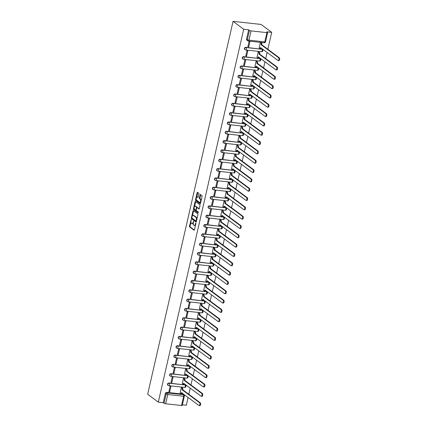 <?xml version="1.0" encoding="UTF-8"?>
<svg xmlns="http://www.w3.org/2000/svg" width="427" height="427" viewBox="0 0 427 427"><rect width="100%" height="100%" fill="white"/><g stroke="black" fill="none" stroke-linecap="round" stroke-linejoin="round"><path stroke-width="0.64" d="M191.189 219.601L189.497 226.113A0.619 0.272 -83.7 0 0 189.609 226.886L194.061 230.196A0.619 0.272 -83.7 0 0 194.125 230.222A0.619 0.272 -83.7 0 0 194.44 229.795L195.87 223.561L195.742 223.001L195.336 224.111A1.975 0.881 -83.7 0 1 194.328 225.488A1.975 0.881 -83.7 0 1 194.114 225.397L193.746 225.12A1.975 0.881 -83.7 0 1 193.383 222.654L193.49 221.309L193.036 222.398A1.975 0.881 -83.7 0 1 192.033 223.775A1.975 0.881 -83.7 0 1 191.819 223.689L191.445 223.412A1.975 0.881 -83.7 0 1 191.082 220.946L191.189 219.601M198.881 194.055A0.619 0.272 -83.7 0 0 198.763 193.287L197.52 192.358A0.619 0.272 -83.7 0 0 197.45 192.326A0.619 0.272 -83.7 0 0 197.135 192.758L195.55 199.681A0.619 0.272 -83.7 0 0 195.662 200.455L200.114 203.764A0.619 0.272 -83.7 0 0 200.178 203.791A0.619 0.272 -83.7 0 0 200.493 203.364L202.078 196.436A0.619 0.272 -83.7 0 0 201.966 195.667L200.46 194.547A0.619 0.272 -83.7 0 0 200.391 194.52A0.619 0.272 -83.7 0 0 200.076 194.947L199.398 197.909A0.619 0.272 -83.7 0 0 199.51 198.683L200.258 199.238A1.655 0.737 -83.7 0 1 200.599 201.096A1.655 0.737 -83.7 0 1 199.719 202.451A1.655 0.737 -83.7 0 1 199.542 202.377L196.612 200.199A1.655 0.737 -83.7 0 1 196.271 198.341A1.655 0.737 -83.7 0 1 197.151 196.986A1.655 0.737 -83.7 0 1 197.327 197.06L197.818 197.423A0.619 0.272 -83.7 0 0 197.882 197.45A0.619 0.272 -83.7 0 0 198.197 197.018L198.881 194.055M233.067 21.35L243.694 29.26L158.294 402.143L147.667 394.233L233.067 21.35L261.089 24.44L271.716 32.351L267.846 49.26M193.34 210.602A0.619 0.272 -83.7 0 0 193.271 210.575A0.619 0.272 -83.7 0 0 192.956 211.007L191.371 217.93A0.619 0.272 -83.7 0 0 191.483 218.699L195.934 222.013A0.619 0.272 -83.7 0 0 195.998 222.04A0.619 0.272 -83.7 0 0 196.313 221.608L197.898 214.685A0.619 0.272 -83.7 0 0 197.786 213.916L193.34 210.602M193.458 208.808L195.048 201.88A0.619 0.272 -83.7 0 1 195.363 201.453A0.619 0.272 -83.7 0 1 195.427 201.48L199.879 204.789A0.619 0.272 -83.7 0 1 199.991 205.563L199.313 208.525A0.619 0.272 -83.7 0 1 198.998 208.952A0.619 0.272 -83.7 0 1 198.929 208.926L197.125 207.586A0.619 0.272 -83.7 0 0 197.06 207.559A0.619 0.272 -83.7 0 0 196.746 207.986L196.292 209.951A0.619 0.272 -83.7 0 0 196.404 210.724L198.283 212.123L198.096 212.945L193.575 209.577A0.619 0.272 -83.7 0 1 193.458 208.808L194.018 208.867L194.146 208.312M182.388 404.801L186.316 405.234L188.104 397.43M188.825 394.286L190.239 388.106M190.96 384.962L192.374 378.781M193.095 375.637L194.509 369.456M195.23 366.313L196.644 360.132M197.365 356.983L198.779 350.802M199.5 347.658L200.914 341.477M201.635 338.333L203.055 332.153M203.775 329.009L205.19 322.828M205.91 319.684L207.325 313.503M208.045 310.36L209.46 304.179M210.18 301.035L211.595 294.854M212.315 291.71L213.73 285.53M214.45 282.386L215.865 276.205M216.585 273.061L218.005 266.88M218.72 263.737L220.14 257.556M220.86 254.412L222.275 248.231M222.995 245.082L224.41 238.901M225.13 235.757L226.545 229.577M227.265 226.433L228.68 220.252M229.4 217.108L230.815 210.927M231.535 207.784L232.955 201.603M233.67 198.459L235.09 192.278M235.811 189.134L237.225 182.953M237.946 179.81L239.36 173.629M240.081 170.485L241.495 164.304M242.216 161.16L243.63 154.98M244.351 151.836L245.765 145.655M246.486 142.511L247.9 136.33M248.621 133.181L250.041 127M250.761 123.857L252.176 117.676M252.896 114.532L254.311 108.351M255.031 105.207L256.446 99.027M257.166 95.883L258.581 89.702M259.301 86.558L260.716 80.377M261.436 77.234L262.851 71.053M263.571 67.909L264.991 61.728M265.706 58.584L267.126 52.404M243.694 29.26L248.653 29.805L249.437 30.386A1.26 0.283 12.9 0 0 251.06 30.883L266.923 32.633A1.26 0.283 12.9 0 0 267.644 32.543A1.26 0.283 12.9 0 0 267.537 32.383L266.758 31.801L271.716 32.351M158.294 402.143L163.253 402.688L165.377 393.422A1.26 1.089 -53.3 0 1 166.77 392.349L182.628 394.1L183.413 394.681A1.26 1.089 -53.3 0 1 183.888 394.868L183.108 394.286A1.26 1.089 126.7 0 0 182.628 394.1M165.66 403.766L181.518 405.517L183.642 396.251L167.779 394.505L165.66 403.766A1.26 0.283 -167.1 0 1 164.032 403.269L166.156 394.004A1.26 1.089 -53.3 0 1 167.549 392.931L183.413 394.681A1.26 0.56 -83.7 0 1 183.642 396.251A1.26 0.283 12.9 0 0 184.363 396.16A1.26 1.26 0 0 0 183.888 394.868M163.253 402.688L164.032 403.269M184.363 396.16L182.244 405.426A1.26 0.283 -167.1 0 1 181.518 405.517M182.121 387.796L181.294 387.641L180.173 393.032M169.695 391.879L170.928 386.499L170.085 386.403L168.852 391.783L169.695 391.879L168.959 391.329M171.83 382.555L173.063 377.174L172.22 377.078L170.987 382.459L171.83 382.555L171.094 382.005M184.256 378.471L183.429 378.317L182.308 383.708M173.965 373.225L175.198 367.85L174.355 367.754L173.127 373.134L173.965 373.225L173.229 372.68M186.391 369.141L185.564 368.992L184.443 374.383M176.1 363.9L177.333 358.52L176.495 358.429L175.262 363.809L176.1 363.9L175.364 363.356M188.526 359.817L187.704 359.667L186.583 365.058M178.235 354.575L179.468 349.195L178.63 349.105L177.397 354.485L178.235 354.575L177.499 354.031M190.666 350.492L189.839 350.343L188.718 355.734M180.37 345.251L181.603 339.871L180.765 339.78L179.532 345.16L180.37 345.251L179.634 344.706M192.801 341.168L191.974 341.018L190.853 346.409M182.51 335.926L183.738 330.546L182.9 330.455L181.667 335.835L182.51 335.926L181.774 335.376M194.936 331.843L194.109 331.688L192.988 337.084M184.645 326.602L185.878 321.221L185.035 321.131L183.802 326.511L184.645 326.602L183.909 326.052M197.071 322.518L196.244 322.364L195.123 327.76M186.78 317.277L188.013 311.897L187.17 311.806L185.937 317.186L186.78 317.277L186.044 316.727M199.206 313.194L198.379 313.039L197.258 318.43M188.915 307.952L190.148 302.572L189.305 302.481L188.072 307.862L188.915 307.952L188.179 307.403M201.341 303.869L200.514 303.714L199.393 309.105M191.05 298.628L192.283 293.248L191.44 293.152L190.212 298.532L191.05 298.628L190.314 298.078M203.476 294.545L202.649 294.39L201.528 299.781M193.185 289.303L194.418 283.923L193.58 283.827L192.347 289.207L193.185 289.303L192.449 288.753M205.617 285.22L204.789 285.065L203.668 290.456M195.32 279.979L196.553 274.598L195.715 274.502L194.482 279.882L195.32 279.979L194.584 279.429M207.752 275.895L206.924 275.741L205.803 281.131M197.461 270.654L198.688 265.274L197.85 265.178L196.617 270.558L197.461 270.654L196.724 270.104M209.887 266.571L209.059 266.416L207.938 271.807M199.596 261.324L200.829 255.949L199.985 255.853L198.752 261.233L199.596 261.324L198.859 260.78M212.022 257.241L211.194 257.091L210.073 262.482M201.731 251.999L202.964 246.619L202.12 246.528L200.887 251.909L201.731 251.999L200.994 251.455M214.157 247.916L213.329 247.767L212.208 253.158M203.866 242.675L205.099 237.295L204.255 237.204L203.022 242.584L203.866 242.675L203.129 242.13M216.292 238.592L215.464 238.442L214.343 243.833M206.001 233.35L207.234 227.97L206.39 227.879L205.163 233.259L206.001 233.35L205.264 232.806M218.427 229.267L217.599 229.118L216.478 234.508M208.136 224.026L209.369 218.645L208.531 218.555L207.298 223.935L208.136 224.026L207.399 223.476M220.567 219.942L219.74 219.788L218.619 225.184M210.271 214.701L211.504 209.321L210.666 209.23L209.433 214.61L210.271 214.701L209.534 214.151M222.702 210.618L221.875 210.463L220.754 215.859M212.406 205.376L213.639 199.996L212.801 199.905L211.568 205.286L212.406 205.376L211.675 204.827M224.837 201.293L224.01 201.138L222.889 206.529M214.546 196.052L215.774 190.672L214.936 190.581L213.703 195.956L214.546 196.052L213.81 195.502M226.972 191.969L226.145 191.814L225.024 197.205M216.681 186.727L217.914 181.347L217.071 181.251L215.838 186.631L216.681 186.727L215.945 186.177M229.107 182.644L228.28 182.489L227.159 187.88M218.816 177.402L220.049 172.022L219.206 171.926L217.973 177.306L218.816 177.402L218.08 176.853M231.242 173.319L230.415 173.165L229.294 178.555M220.951 168.078L222.184 162.698L221.341 162.602L220.113 167.982L220.951 168.078L220.215 167.528M233.377 163.995L232.55 163.84L231.429 169.231M223.086 158.753L224.319 153.373L223.481 153.277L222.248 158.657L223.086 158.753L222.35 158.203M235.512 154.665L234.69 154.515L233.569 159.906M225.221 149.423L226.454 144.048L225.616 143.952L224.383 149.333L225.221 149.423L224.485 148.879M237.652 145.34L236.825 145.191L235.704 150.582M227.356 140.099L228.589 134.718L227.751 134.628L226.518 140.008L227.356 140.099L226.62 139.554M239.787 136.016L238.96 135.866L237.839 141.257M229.496 130.774L230.724 125.394L229.886 125.303L228.653 130.683L229.496 130.774L228.76 130.23M241.922 126.691L241.095 126.541L239.974 131.932M231.631 121.449L232.864 116.069L232.021 115.979L230.788 121.359L231.631 121.449L230.895 120.905M244.057 117.366L243.23 117.211L242.109 122.608M233.766 112.125L234.999 106.745L234.156 106.654L232.923 112.034L233.766 112.125L233.03 111.575M246.192 108.042L245.365 107.887L244.244 113.283M235.901 102.8L237.134 97.42L236.291 97.329L235.058 102.71L235.901 102.8L235.165 102.25M248.327 98.717L247.5 98.562L246.379 103.958M238.036 93.476L239.269 88.095L238.426 88.005L237.198 93.385L238.036 93.476L237.3 92.926M250.462 89.392L249.635 89.238L248.514 94.629M240.171 84.151L241.404 78.771L240.566 78.68L239.333 84.055L240.171 84.151L239.435 83.601M252.603 80.068L251.775 79.913L250.654 85.304M242.306 74.826L243.539 69.446L242.701 69.35L241.468 74.73L242.306 74.826L241.57 74.277M254.738 70.743L253.91 70.588L252.789 75.979M244.447 65.502L245.674 60.122L244.836 60.026L243.603 65.406L244.447 65.502L243.71 64.952M256.873 61.419L256.045 61.264L254.924 66.655M246.582 56.177L247.809 50.797L246.971 50.701L245.738 56.081L246.582 56.177L245.845 55.627M259.008 52.094L258.18 51.939L257.059 57.33M248.717 46.853L249.95 41.472L249.106 41.376L247.873 46.756L248.717 46.853L247.98 46.303M261.143 42.764L260.315 42.615L259.194 48.005M245.792 47.322L246.069 47.53A1.26 0.56 96.3 0 1 246.299 49.1A1.26 0.56 96.3 0 1 245.658 49.975A1.26 0.56 96.3 0 1 245.52 49.922A1.26 1.089 -53.3 0 1 245.045 49.735L244.767 49.532A1.26 1.089 126.7 0 1 245.792 47.322L261.927 49.281A1.26 1.089 -53.3 0 1 262.408 49.463L262.13 49.26A1.26 1.089 126.7 0 0 261.65 49.073M243.657 56.647L243.934 56.855A1.26 0.56 96.3 0 1 244.164 58.424A1.26 0.56 96.3 0 1 243.523 59.305A1.26 0.56 96.3 0 1 243.385 59.246A1.26 1.089 -53.3 0 1 242.91 59.059L242.632 58.857A1.26 1.089 126.7 0 1 243.657 56.647L259.792 58.606A1.26 1.089 -53.3 0 1 260.273 58.793L259.995 58.584A1.26 1.089 126.7 0 0 259.515 58.398M241.522 65.977L241.799 66.18A1.26 0.56 96.3 0 1 242.029 67.749A1.26 0.56 96.3 0 1 241.383 68.63A1.26 0.56 96.3 0 1 241.25 68.571A1.26 1.089 -53.3 0 1 240.769 68.384L240.497 68.181A1.26 1.089 126.7 0 1 241.522 65.977L257.657 67.93A1.26 1.089 -53.3 0 1 258.138 68.117L257.86 67.909A1.26 1.089 126.7 0 0 257.38 67.722M239.387 75.301L239.659 75.504A1.26 0.56 96.3 0 1 239.889 77.073A1.26 0.56 96.3 0 1 239.248 77.954A1.26 0.56 96.3 0 1 239.115 77.895A1.26 1.089 -53.3 0 1 238.634 77.709L238.357 77.506A1.26 1.089 126.7 0 1 239.387 75.301L255.522 77.255A1.26 1.089 -53.3 0 1 255.997 77.442L255.725 77.234A1.26 1.089 126.7 0 0 255.245 77.047M237.247 84.626L237.524 84.829A1.26 0.56 96.3 0 1 237.754 86.403A1.26 0.56 96.3 0 1 237.113 87.279A1.26 0.56 96.3 0 1 236.98 87.22A1.26 1.089 -53.3 0 1 236.499 87.039L236.222 86.83A1.26 1.089 126.7 0 1 237.247 84.626L253.387 86.58A1.26 1.089 -53.3 0 1 253.862 86.766L253.585 86.558A1.26 1.089 126.7 0 0 253.11 86.371M235.112 93.951L235.389 94.153A1.26 0.56 96.3 0 1 235.619 95.728A1.26 0.56 96.3 0 1 234.978 96.603A1.26 0.56 96.3 0 1 234.845 96.545A1.26 1.089 -53.3 0 1 234.364 96.363L234.087 96.155A1.26 1.089 126.7 0 1 235.112 93.951L251.252 95.904A1.26 1.089 -53.3 0 1 251.727 96.091L251.45 95.883A1.26 1.089 126.7 0 0 250.975 95.701M232.977 103.275L233.254 103.478A1.26 0.56 96.3 0 1 233.484 105.053A1.26 0.56 96.3 0 1 232.843 105.928A1.26 0.56 96.3 0 1 232.704 105.869A1.26 1.089 -53.3 0 1 232.229 105.688L231.952 105.48A1.26 1.089 126.7 0 1 232.977 103.275L249.117 105.229A1.26 1.089 -53.3 0 1 249.592 105.416L249.315 105.207A1.26 1.089 126.7 0 0 248.84 105.026M230.842 112.6L231.119 112.808A1.26 0.56 96.3 0 1 231.349 114.377A1.26 0.56 96.3 0 1 230.708 115.253A1.26 0.56 96.3 0 1 230.569 115.199A1.26 1.089 -53.3 0 1 230.094 115.012L229.817 114.804A1.26 1.089 126.7 0 1 230.842 112.6L246.977 114.553A1.26 1.089 -53.3 0 1 247.457 114.74L247.18 114.532A1.26 1.089 126.7 0 0 246.705 114.351M228.707 121.925L228.984 122.133A1.26 0.56 96.3 0 1 229.214 123.702A1.26 0.56 96.3 0 1 228.573 124.577A1.26 0.56 96.3 0 1 228.434 124.524A1.26 1.089 -53.3 0 1 227.959 124.337L227.682 124.129A1.26 1.089 126.7 0 1 228.707 121.925L244.842 123.878A1.26 1.089 -53.3 0 1 245.322 124.065L245.045 123.862A1.26 1.089 126.7 0 0 244.564 123.675M226.572 131.249L226.849 131.457A1.26 0.56 96.3 0 1 227.079 133.027A1.26 0.56 96.3 0 1 226.433 133.902A1.26 0.56 96.3 0 1 226.299 133.848A1.26 1.089 -53.3 0 1 225.819 133.662L225.547 133.454A1.26 1.089 126.7 0 1 226.572 131.249L242.707 133.203A1.26 1.089 -53.3 0 1 243.187 133.389L242.91 133.187A1.26 1.089 126.7 0 0 242.429 133M224.437 140.574L224.709 140.782A1.26 0.56 96.3 0 1 224.944 142.351A1.26 0.56 96.3 0 1 224.298 143.226A1.26 0.56 96.3 0 1 224.164 143.173A1.26 1.089 -53.3 0 1 223.684 142.986L223.406 142.778A1.26 1.089 126.7 0 1 224.437 140.574L240.572 142.533A1.26 1.089 -53.3 0 1 241.052 142.714L240.775 142.511A1.26 1.089 126.7 0 0 240.294 142.324M222.296 149.898L222.574 150.107A1.26 0.56 96.3 0 1 222.803 151.676A1.26 0.56 96.3 0 1 222.163 152.551A1.26 0.56 96.3 0 1 222.029 152.498A1.26 1.089 -53.3 0 1 221.549 152.311L221.271 152.108A1.26 1.089 126.7 0 1 222.296 149.898L238.437 151.857A1.26 1.089 -53.3 0 1 238.912 152.039L238.64 151.836A1.26 1.089 126.7 0 0 238.159 151.649M220.161 159.223L220.439 159.431A1.26 0.56 96.3 0 1 220.668 161A1.26 0.56 96.3 0 1 220.028 161.876A1.26 0.56 96.3 0 1 219.894 161.822A1.26 1.089 -53.3 0 1 219.414 161.636L219.136 161.433A1.26 1.089 126.7 0 1 220.161 159.223L236.302 161.182A1.26 1.089 -53.3 0 1 236.777 161.363L236.499 161.16A1.26 1.089 126.7 0 0 236.024 160.974M218.026 168.548L218.304 168.756A1.26 0.56 96.3 0 1 218.533 170.325A1.26 0.56 96.3 0 1 217.893 171.206A1.26 0.56 96.3 0 1 217.754 171.147A1.26 1.089 -53.3 0 1 217.279 170.96L217.001 170.757A1.26 1.089 126.7 0 1 218.026 168.548L234.167 170.506A1.26 1.089 -53.3 0 1 234.642 170.693L234.364 170.485A1.26 1.089 126.7 0 0 233.889 170.298M215.891 177.878L216.169 178.08A1.26 0.56 96.3 0 1 216.398 179.65A1.26 0.56 96.3 0 1 215.758 180.53A1.26 0.56 96.3 0 1 215.619 180.472A1.26 1.089 -53.3 0 1 215.144 180.285L214.866 180.082A1.26 1.089 126.7 0 1 215.891 177.878L232.026 179.831A1.26 1.089 -53.3 0 1 232.507 180.018L232.229 179.81A1.26 1.089 126.7 0 0 231.754 179.623M213.756 187.202L214.034 187.405A1.26 0.56 96.3 0 1 214.263 188.974A1.26 0.56 96.3 0 1 213.623 189.855A1.26 0.56 96.3 0 1 213.484 189.796A1.26 1.089 -53.3 0 1 213.009 189.609L212.731 189.407A1.26 1.089 126.7 0 1 213.756 187.202L229.891 189.156A1.26 1.089 -53.3 0 1 230.372 189.342L230.094 189.134A1.26 1.089 126.7 0 0 229.614 188.947M211.621 196.527L211.899 196.73A1.26 0.56 96.3 0 1 212.128 198.304A1.26 0.56 96.3 0 1 211.488 199.179A1.26 0.56 96.3 0 1 211.349 199.121A1.26 1.089 -53.3 0 1 210.874 198.939L210.596 198.731A1.26 1.089 126.7 0 1 211.621 196.527L227.756 198.48A1.26 1.089 -53.3 0 1 228.237 198.667L227.959 198.459A1.26 1.089 126.7 0 0 227.479 198.272M209.486 205.851L209.764 206.054A1.26 0.56 96.3 0 1 209.993 207.629A1.26 0.56 96.3 0 1 209.347 208.504A1.26 0.56 96.3 0 1 209.214 208.445A1.26 1.089 -53.3 0 1 208.734 208.264L208.461 208.056A1.26 1.089 126.7 0 1 209.486 205.851L225.621 207.805A1.26 1.089 -53.3 0 1 226.102 207.992L225.824 207.784A1.26 1.089 126.7 0 0 225.344 207.602M207.346 215.176L207.623 215.384A1.26 0.56 96.3 0 1 207.853 216.953A1.26 0.56 96.3 0 1 207.212 217.829A1.26 0.56 96.3 0 1 207.079 217.77A1.26 1.089 -53.3 0 1 206.599 217.589L206.321 217.38A1.26 1.089 126.7 0 1 207.346 215.176L223.486 217.129A1.26 1.089 -53.3 0 1 223.962 217.316L223.689 217.108A1.26 1.089 126.7 0 0 223.209 216.927M205.211 224.501L205.488 224.709A1.26 0.56 96.3 0 1 205.718 226.278A1.26 0.56 96.3 0 1 205.077 227.153A1.26 0.56 96.3 0 1 204.944 227.1A1.26 1.089 -53.3 0 1 204.464 226.913L204.186 226.705A1.26 1.089 126.7 0 1 205.211 224.501L221.351 226.454A1.26 1.089 -53.3 0 1 221.826 226.641L221.549 226.433A1.26 1.089 126.7 0 0 221.074 226.251M203.076 233.825L203.353 234.033A1.26 0.56 96.3 0 1 203.583 235.603A1.26 0.56 96.3 0 1 202.942 236.478A1.26 0.56 96.3 0 1 202.809 236.425A1.26 1.089 -53.3 0 1 202.329 236.238L202.051 236.03A1.26 1.089 126.7 0 1 203.076 233.825L219.216 235.779A1.26 1.089 -53.3 0 1 219.691 235.966L219.414 235.763A1.26 1.089 126.7 0 0 218.939 235.576M200.941 243.15L201.218 243.358A1.26 0.56 96.3 0 1 201.448 244.927A1.26 0.56 96.3 0 1 200.807 245.803A1.26 0.56 96.3 0 1 200.669 245.749A1.26 1.089 -53.3 0 1 200.194 245.562L199.916 245.354A1.26 1.089 126.7 0 1 200.941 243.15L217.081 245.103A1.26 1.089 -53.3 0 1 217.556 245.29L217.279 245.087A1.26 1.089 126.7 0 0 216.804 244.901M198.806 252.474L199.083 252.683A1.26 0.56 96.3 0 1 199.313 254.252A1.26 0.56 96.3 0 1 198.672 255.127A1.26 0.56 96.3 0 1 198.534 255.074A1.26 1.089 -53.3 0 1 198.059 254.887L197.781 254.679A1.26 1.089 126.7 0 1 198.806 252.474L214.941 254.433A1.26 1.089 -53.3 0 1 215.421 254.615L215.144 254.412A1.26 1.089 126.7 0 0 214.664 254.225M196.671 261.799L196.948 262.007A1.26 0.56 96.3 0 1 197.178 263.576A1.26 0.56 96.3 0 1 196.537 264.452A1.26 0.56 96.3 0 1 196.399 264.398A1.26 1.089 -53.3 0 1 195.924 264.212L195.646 264.009A1.26 1.089 126.7 0 1 196.671 261.799L212.806 263.758A1.26 1.089 -53.3 0 1 213.286 263.939L213.009 263.737A1.26 1.089 126.7 0 0 212.529 263.55M194.536 271.124L194.813 271.332A1.26 0.56 96.3 0 1 195.043 272.901A1.26 0.56 96.3 0 1 194.397 273.776A1.26 0.56 96.3 0 1 194.264 273.723A1.26 1.089 -53.3 0 1 193.783 273.536L193.511 273.333A1.26 1.089 126.7 0 1 194.536 271.124L210.671 273.083A1.26 1.089 -53.3 0 1 211.151 273.264L210.874 273.061A1.26 1.089 126.7 0 0 210.394 272.874M192.401 280.448L192.673 280.656A1.26 0.56 96.3 0 1 192.908 282.226A1.26 0.56 96.3 0 1 192.262 283.106A1.26 0.56 96.3 0 1 192.129 283.048A1.26 1.089 -53.3 0 1 191.648 282.861L191.371 282.658A1.26 1.089 126.7 0 1 192.401 280.448L208.536 282.407A1.26 1.089 -53.3 0 1 209.016 282.594L208.739 282.386A1.26 1.089 126.7 0 0 208.259 282.199M190.261 289.778L190.538 289.981A1.26 0.56 96.3 0 1 190.768 291.55A1.26 0.56 96.3 0 1 190.127 292.431A1.26 0.56 96.3 0 1 189.994 292.372A1.26 1.089 -53.3 0 1 189.513 292.185L189.236 291.983A1.26 1.089 126.7 0 1 190.261 289.778L206.401 291.732A1.26 1.089 -53.3 0 1 206.876 291.919L206.599 291.71A1.26 1.089 126.7 0 0 206.124 291.524M188.126 299.103L188.403 299.306A1.26 0.56 96.3 0 1 188.633 300.875A1.26 0.56 96.3 0 1 187.992 301.756A1.26 0.56 96.3 0 1 187.859 301.697A1.26 1.089 -53.3 0 1 187.378 301.51L187.101 301.307A1.26 1.089 126.7 0 1 188.126 299.103L204.266 301.056A1.26 1.089 -53.3 0 1 204.741 301.243L204.464 301.035A1.26 1.089 126.7 0 0 203.989 300.848M185.991 308.427L186.268 308.63A1.26 0.56 96.3 0 1 186.498 310.205A1.26 0.56 96.3 0 1 185.857 311.08A1.26 0.56 96.3 0 1 185.718 311.021A1.26 1.089 -53.3 0 1 185.243 310.84L184.966 310.632A1.26 1.089 126.7 0 1 185.991 308.427L202.131 310.381A1.26 1.089 -53.3 0 1 202.606 310.568L202.329 310.36A1.26 1.089 126.7 0 0 201.854 310.173M183.856 317.752L184.133 317.955A1.26 0.56 96.3 0 1 184.363 319.529A1.26 0.56 96.3 0 1 183.722 320.405A1.26 0.56 96.3 0 1 183.583 320.346A1.26 1.089 -53.3 0 1 183.108 320.165L182.831 319.956A1.26 1.089 126.7 0 1 183.856 317.752L199.991 319.706A1.26 1.089 -53.3 0 1 200.471 319.892L200.194 319.684A1.26 1.089 126.7 0 0 199.719 319.503M181.721 327.077L181.998 327.285A1.26 0.56 96.3 0 1 182.228 328.854A1.26 0.56 96.3 0 1 181.587 329.729A1.26 0.56 96.3 0 1 181.448 329.671A1.26 1.089 -53.3 0 1 180.973 329.489L180.696 329.281A1.26 1.089 126.7 0 1 181.721 327.077L197.856 329.03A1.26 1.089 -53.3 0 1 198.336 329.217L198.059 329.009A1.26 1.089 126.7 0 0 197.578 328.827M179.586 336.401L179.863 336.609A1.26 0.56 96.3 0 1 180.093 338.179A1.26 0.56 96.3 0 1 179.447 339.054A1.26 0.56 96.3 0 1 179.313 339.001A1.26 1.089 -53.3 0 1 178.838 338.814L178.561 338.606A1.26 1.089 126.7 0 1 179.586 336.401L195.721 338.355A1.26 1.089 -53.3 0 1 196.201 338.542L195.924 338.333A1.26 1.089 126.7 0 0 195.443 338.152M177.451 345.726L177.723 345.934A1.26 0.56 96.3 0 1 177.958 347.503A1.26 0.56 96.3 0 1 177.312 348.379A1.26 0.56 96.3 0 1 177.178 348.325A1.26 1.089 -53.3 0 1 176.698 348.138L176.42 347.93A1.26 1.089 126.7 0 1 177.451 345.726L193.586 347.679A1.26 1.089 -53.3 0 1 194.066 347.866L193.789 347.663A1.26 1.089 126.7 0 0 193.308 347.477M175.31 355.05L175.588 355.259A1.26 0.56 96.3 0 1 175.817 356.828A1.26 0.56 96.3 0 1 175.177 357.703A1.26 0.56 96.3 0 1 175.043 357.65A1.26 1.089 -53.3 0 1 174.563 357.463L174.285 357.255A1.26 1.089 126.7 0 1 175.31 355.05L191.451 357.004A1.26 1.089 -53.3 0 1 191.926 357.191L191.654 356.988A1.26 1.089 126.7 0 0 191.173 356.801M173.175 364.375L173.453 364.583A1.26 0.56 96.3 0 1 173.682 366.152A1.26 0.56 96.3 0 1 173.042 367.028A1.26 0.56 96.3 0 1 172.908 366.974A1.26 1.089 -53.3 0 1 172.428 366.788L172.15 366.579A1.26 1.089 126.7 0 1 173.175 364.375L189.316 366.334A1.26 1.089 -53.3 0 1 189.791 366.515L189.513 366.313A1.26 1.089 126.7 0 0 189.038 366.126M171.04 373.7L171.318 373.908A1.26 0.56 96.3 0 1 171.547 375.477A1.26 0.56 96.3 0 1 170.907 376.352A1.26 0.56 96.3 0 1 170.768 376.299A1.26 1.089 -53.3 0 1 170.293 376.112L170.015 375.909A1.26 1.089 126.7 0 1 171.04 373.7L187.181 375.659A1.26 1.089 -53.3 0 1 187.656 375.84L187.378 375.637A1.26 1.089 126.7 0 0 186.903 375.45M168.905 383.024L169.183 383.232A1.26 0.56 96.3 0 1 169.412 384.802A1.26 0.56 96.3 0 1 168.772 385.677A1.26 0.56 96.3 0 1 168.633 385.624A1.26 1.089 -53.3 0 1 168.158 385.437L167.88 385.234A1.26 1.089 126.7 0 1 168.905 383.024L185.04 384.983A1.26 1.089 -53.3 0 1 185.521 385.17L185.243 384.962A1.26 1.089 126.7 0 0 184.768 384.775M248.653 29.805L246.534 39.07A1.26 1.089 126.7 0 0 246.902 40.202L247.681 40.784A1.26 1.089 -53.3 0 1 247.313 39.652L249.437 30.386M192.033 223.775L192.593 223.839A1.975 0.881 -83.7 0 0 193.287 223.305M194.328 225.488L194.888 225.547A1.975 0.881 -83.7 0 0 195.502 225.146M190.981 222.136L190.058 226.177A0.619 0.272 -83.7 0 0 190.17 226.945L194.344 230.057M191.92 218.058A0.619 0.272 -83.7 0 0 192.043 218.763L196.217 221.869M193.612 210.81A0.619 0.272 -83.7 0 0 193.516 211.066L192.454 215.715M191.867 217.54L191.942 218.08L195.849 220.989L196.313 219.857A1.975 0.881 -83.7 0 0 195.95 217.391L193.282 215.4A1.975 0.881 -83.7 0 0 193.068 215.315A1.975 0.881 -83.7 0 0 192.059 216.692L191.867 217.54M195.945 220.999L196.441 221.063M196.975 218.725A1.975 0.881 -83.7 0 0 196.511 217.45L195.95 217.391M193.068 215.315L193.628 215.379A1.975 0.881 -83.7 0 1 193.842 215.464L196.511 217.45M194.579 206.422L195.609 201.944L195.048 201.88M199.217 208.787L197.685 207.645A0.619 0.272 -83.7 0 0 197.621 207.618A0.619 0.272 -83.7 0 0 197.546 207.629M198.331 212.763L193.575 209.577M195.251 206.193A1.655 0.737 -83.7 0 0 195.075 206.118A1.655 0.737 -83.7 0 0 194.194 207.474A1.655 0.737 -83.7 0 0 194.536 209.331L195.566 210.1A0.619 0.272 -83.7 0 0 195.63 210.127A0.619 0.272 -83.7 0 0 195.945 209.694L196.399 207.73A0.619 0.272 -83.7 0 0 196.287 206.962L195.251 206.193L195.812 206.252A1.655 0.737 -83.7 0 0 195.635 206.182L195.075 206.118M195.705 210.116L196.126 210.159A0.619 0.272 -83.7 0 0 196.19 210.185A0.619 0.272 -83.7 0 0 196.26 210.175M196.991 207.57A0.619 0.272 -83.7 0 0 196.847 207.02L196.287 206.962M195.812 206.252L196.847 207.02M194.018 208.867A0.619 0.272 -83.7 0 0 194.136 209.641M197.151 196.986L197.712 197.044A1.655 0.737 -83.7 0 1 197.888 197.119L198.107 197.279M200.103 202.441A1.655 0.737 -83.7 0 0 200.279 202.51A1.655 0.737 -83.7 0 0 200.754 202.233M201.202 200.274A1.655 0.737 -83.7 0 0 200.818 199.302L200.258 199.238M200.733 194.749A0.619 0.272 -83.7 0 0 200.637 195.011L199.959 197.973A0.619 0.272 -83.7 0 0 200.071 198.742L200.818 199.302M196.228 199.222L196.11 199.745A0.619 0.272 -83.7 0 0 196.223 200.514L200.396 203.62M197.792 192.561A0.619 0.272 -83.7 0 0 197.696 192.823L196.676 197.263M182.025 387.721L182.601 388.148A1.26 0.56 96.3 0 1 182.831 389.723L182.105 389.643A1.26 0.56 -83.7 0 0 181.87 388.068L181.294 387.641M180.077 392.963L180.653 393.39A1.26 0.56 -83.7 0 0 180.792 393.448A1.26 0.56 -83.7 0 0 181.432 392.568L198.955 405.506A1.446 0.646 -83.7 0 0 199.11 405.57A1.446 0.646 -83.7 0 0 199.884 404.385A1.446 0.646 -83.7 0 0 199.585 402.757L182.083 389.728M182.809 389.808L200.311 402.837A1.446 0.646 96.3 0 1 200.61 404.465A1.446 0.646 96.3 0 1 199.841 405.65L199.11 405.57M182.073 392.941A1.26 0.56 96.3 0 1 181.518 393.529L180.792 393.448M184.16 378.397L184.736 378.824A1.26 0.56 96.3 0 1 184.966 380.398L184.24 380.318A1.26 0.56 -83.7 0 0 184.01 378.744L183.429 378.317M182.212 383.638L182.788 384.065A1.26 0.56 -83.7 0 0 182.927 384.124A1.26 0.56 -83.7 0 0 183.567 383.243L201.09 396.181A1.446 0.646 -83.7 0 0 201.245 396.245A1.446 0.646 -83.7 0 0 202.019 395.06A1.446 0.646 -83.7 0 0 201.72 393.432L184.218 380.404M184.944 380.484L202.446 393.513A1.446 0.646 96.3 0 1 202.75 395.14A1.446 0.646 96.3 0 1 201.976 396.325L201.245 396.245M184.208 383.617A1.26 0.56 96.3 0 1 183.653 384.204L182.927 384.124M186.295 369.072L186.871 369.499A1.26 0.56 96.3 0 1 187.101 371.074L186.375 370.988A1.26 0.56 -83.7 0 0 186.145 369.419L185.569 368.992M184.347 374.308L184.923 374.741A1.26 0.56 -83.7 0 0 185.062 374.794A1.26 0.56 -83.7 0 0 185.702 373.919L203.225 386.857A1.446 0.646 -83.7 0 0 203.38 386.921A1.446 0.646 -83.7 0 0 204.154 385.736A1.446 0.646 -83.7 0 0 203.855 384.108L186.353 371.079M187.079 371.159L204.586 384.188A1.446 0.646 96.3 0 1 204.885 385.816A1.446 0.646 96.3 0 1 204.111 387.001L203.38 386.921M186.343 374.292A1.26 0.56 96.3 0 1 185.788 374.879L185.062 374.794M188.43 359.747L189.006 360.174A1.26 0.56 96.3 0 1 189.236 361.744L188.51 361.664A1.26 0.56 -83.7 0 0 188.28 360.094L187.704 359.667M186.482 364.984L187.063 365.416A1.26 0.56 -83.7 0 0 187.197 365.469A1.26 0.56 -83.7 0 0 187.837 364.594L205.36 377.532A1.446 0.646 -83.7 0 0 205.515 377.596A1.446 0.646 -83.7 0 0 206.289 376.406A1.446 0.646 -83.7 0 0 205.99 374.778L188.488 361.754M189.22 361.834L206.721 374.863A1.446 0.646 96.3 0 1 207.02 376.486A1.446 0.646 96.3 0 1 206.246 377.676L205.515 377.596M188.483 364.968A1.26 0.56 96.3 0 1 187.928 365.549L187.197 365.469M190.565 350.423L191.141 350.85A1.26 0.56 96.3 0 1 191.376 352.419L190.645 352.339A1.26 0.56 -83.7 0 0 190.415 350.77L189.839 350.343M188.617 355.659L189.198 356.091A1.26 0.56 -83.7 0 0 189.332 356.145A1.26 0.56 -83.7 0 0 189.972 355.269L207.495 368.207A1.446 0.646 -83.7 0 0 207.655 368.271A1.446 0.646 -83.7 0 0 208.424 367.081A1.446 0.646 -83.7 0 0 208.125 365.453L190.623 352.43M191.355 352.51L208.856 365.533A1.446 0.646 96.3 0 1 209.155 367.161A1.446 0.646 96.3 0 1 208.381 368.352L207.655 368.271M190.618 355.643A1.26 0.56 96.3 0 1 190.063 356.225L189.332 356.145M192.7 341.098L193.282 341.525A1.26 0.56 96.3 0 1 193.511 343.094L192.78 343.014A1.26 0.56 -83.7 0 0 192.55 341.445L191.974 341.018M190.757 346.334L191.333 346.767A1.26 0.56 -83.7 0 0 191.467 346.82A1.26 0.56 -83.7 0 0 192.107 345.945L209.63 358.877A1.446 0.646 -83.7 0 0 209.79 358.947A1.446 0.646 -83.7 0 0 210.564 357.757A1.446 0.646 -83.7 0 0 210.26 356.129L192.758 343.105M193.49 343.185L210.991 356.209A1.446 0.646 96.3 0 1 211.29 357.837A1.446 0.646 96.3 0 1 210.516 359.027L209.79 358.947M192.753 346.318A1.26 0.56 96.3 0 1 192.198 346.9L191.467 346.82M194.84 331.774L195.417 332.201A1.26 0.56 96.3 0 1 195.646 333.77L194.915 333.69A1.26 0.56 -83.7 0 0 194.685 332.121L194.109 331.688M192.892 337.01L193.468 337.442A1.26 0.56 -83.7 0 0 193.602 337.495A1.26 0.56 -83.7 0 0 194.248 336.62L211.771 349.553A1.446 0.646 -83.7 0 0 211.925 349.617A1.446 0.646 -83.7 0 0 212.699 348.432A1.446 0.646 -83.7 0 0 212.4 346.804L194.893 333.781M195.625 333.861L213.126 346.884A1.446 0.646 96.3 0 1 213.425 348.512A1.446 0.646 96.3 0 1 212.651 349.697L211.925 349.617M194.888 336.994A1.26 0.56 96.3 0 1 194.333 337.576L193.602 337.495M196.975 322.444L197.552 322.876A1.26 0.56 96.3 0 1 197.781 324.445L197.05 324.365A1.26 0.56 -83.7 0 0 196.82 322.796L196.244 322.364M195.027 327.685L195.603 328.117A1.26 0.56 -83.7 0 0 195.742 328.171A1.26 0.56 -83.7 0 0 196.383 327.296L213.906 340.228A1.446 0.646 -83.7 0 0 214.06 340.292A1.446 0.646 -83.7 0 0 214.834 339.107A1.446 0.646 -83.7 0 0 214.535 337.479L197.034 324.456M197.76 324.536L215.261 337.56A1.446 0.646 96.3 0 1 215.56 339.187A1.446 0.646 96.3 0 1 214.786 340.372L214.06 340.292M197.023 327.669A1.26 0.56 96.3 0 1 196.468 328.251L195.742 328.171M199.11 313.119L199.687 313.551A1.26 0.56 96.3 0 1 199.916 315.121L199.19 315.041A1.26 0.56 -83.7 0 0 198.961 313.471L198.379 313.039M197.162 318.361L197.738 318.788A1.26 0.56 -83.7 0 0 197.877 318.846A1.26 0.56 -83.7 0 0 198.518 317.971L216.041 330.904A1.446 0.646 -83.7 0 0 216.195 330.968A1.446 0.646 -83.7 0 0 216.969 329.783A1.446 0.646 -83.7 0 0 216.67 328.155L199.169 315.131M199.895 315.211L217.396 328.235A1.446 0.646 96.3 0 1 217.695 329.863A1.446 0.646 96.3 0 1 216.927 331.048L216.195 330.968M199.158 318.345A1.26 0.56 96.3 0 1 198.603 318.926L197.877 318.846M201.245 303.794L201.822 304.227A1.26 0.56 96.3 0 1 202.051 305.796L201.325 305.716A1.26 0.56 -83.7 0 0 201.096 304.147L200.519 303.714M199.297 309.036L199.873 309.463A1.26 0.56 -83.7 0 0 200.012 309.522A1.26 0.56 -83.7 0 0 200.653 308.646L218.176 321.579A1.446 0.646 -83.7 0 0 218.33 321.643A1.446 0.646 -83.7 0 0 219.104 320.458A1.446 0.646 -83.7 0 0 218.805 318.83L201.304 305.807M202.03 305.887L219.531 318.91A1.446 0.646 96.3 0 1 219.836 320.538A1.446 0.646 96.3 0 1 219.062 321.723L218.33 321.643M201.293 309.02A1.26 0.56 96.3 0 1 200.738 309.602L200.012 309.522M203.38 294.47L203.957 294.902A1.26 0.56 96.3 0 1 204.186 296.471L203.46 296.391A1.26 0.56 -83.7 0 0 203.231 294.822L202.654 294.39M201.432 299.711L202.014 300.138A1.26 0.56 -83.7 0 0 202.147 300.197A1.26 0.56 -83.7 0 0 202.788 299.322L220.311 312.254A1.446 0.646 -83.7 0 0 220.465 312.318A1.446 0.646 -83.7 0 0 221.239 311.134A1.446 0.646 -83.7 0 0 220.94 309.506L203.439 296.482M204.17 296.562L221.672 309.586A1.446 0.646 96.3 0 1 221.971 311.214A1.446 0.646 96.3 0 1 221.197 312.399L220.465 312.318M203.428 299.69A1.26 0.56 96.3 0 1 202.873 300.277L202.147 300.197M205.515 285.145L206.092 285.578A1.26 0.56 96.3 0 1 206.321 287.147L205.595 287.067A1.26 0.56 -83.7 0 0 205.366 285.498L204.789 285.065M203.567 290.387L204.149 290.814A1.26 0.56 -83.7 0 0 204.282 290.872A1.26 0.56 -83.7 0 0 204.923 289.992L222.446 302.93A1.446 0.646 -83.7 0 0 222.606 302.994A1.446 0.646 -83.7 0 0 223.374 301.809A1.446 0.646 -83.7 0 0 223.075 300.181L205.574 287.157M206.305 287.238L223.807 300.261A1.446 0.646 96.3 0 1 224.106 301.889A1.446 0.646 96.3 0 1 223.332 303.074L222.606 302.994M205.568 290.365A1.26 0.56 96.3 0 1 205.013 290.952L204.282 290.872M207.65 275.821L208.232 276.248A1.26 0.56 96.3 0 1 208.461 277.822L207.73 277.742A1.26 0.56 -83.7 0 0 207.501 276.168L206.924 275.741M205.707 281.062L206.284 281.489A1.26 0.56 -83.7 0 0 206.417 281.548A1.26 0.56 -83.7 0 0 207.058 280.667L224.581 293.605A1.446 0.646 -83.7 0 0 224.741 293.669A1.446 0.646 -83.7 0 0 225.515 292.484A1.446 0.646 -83.7 0 0 225.21 290.856L207.709 277.828M208.44 277.908L225.942 290.936A1.446 0.646 96.3 0 1 226.241 292.564A1.446 0.646 96.3 0 1 225.467 293.749L224.741 293.669M207.703 281.041A1.26 0.56 96.3 0 1 207.148 281.628L206.417 281.548M209.79 266.496L210.367 266.923A1.26 0.56 96.3 0 1 210.596 268.498L209.865 268.418A1.26 0.56 -83.7 0 0 209.636 266.843L209.059 266.416M207.842 271.732L208.419 272.164A1.26 0.56 -83.7 0 0 208.552 272.223A1.26 0.56 -83.7 0 0 209.198 271.342L226.721 284.281A1.446 0.646 -83.7 0 0 226.876 284.345A1.446 0.646 -83.7 0 0 227.65 283.16A1.446 0.646 -83.7 0 0 227.351 281.532L209.844 268.503M210.575 268.583L228.077 281.612A1.446 0.646 96.3 0 1 228.376 283.24A1.446 0.646 96.3 0 1 227.602 284.425L226.876 284.345M209.838 271.716A1.26 0.56 96.3 0 1 209.283 272.303L208.552 272.223M211.925 257.171L212.502 257.598A1.26 0.56 96.3 0 1 212.731 259.173L212 259.088A1.26 0.56 -83.7 0 0 211.771 257.518L211.194 257.091M209.977 262.408L210.554 262.84A1.26 0.56 -83.7 0 0 210.687 262.893A1.26 0.56 -83.7 0 0 211.333 262.018L228.856 274.956A1.446 0.646 -83.7 0 0 229.011 275.02A1.446 0.646 -83.7 0 0 229.785 273.835A1.446 0.646 -83.7 0 0 229.486 272.207L211.984 259.178M212.71 259.258L230.212 272.287A1.446 0.646 96.3 0 1 230.511 273.915A1.446 0.646 96.3 0 1 229.737 275.1L229.011 275.02M211.973 262.392A1.26 0.56 96.3 0 1 211.418 262.979L210.687 262.893M214.06 247.847L214.637 248.274A1.26 0.56 96.3 0 1 214.866 249.843L214.14 249.763A1.26 0.56 -83.7 0 0 213.906 248.194L213.329 247.767M212.112 253.083L212.689 253.515A1.26 0.56 -83.7 0 0 212.827 253.569A1.26 0.56 -83.7 0 0 213.468 252.693L230.991 265.631A1.446 0.646 -83.7 0 0 231.146 265.695A1.446 0.646 -83.7 0 0 231.92 264.505A1.446 0.646 -83.7 0 0 231.621 262.877L214.119 249.854M214.845 249.934L232.347 262.963A1.446 0.646 96.3 0 1 232.646 264.585A1.446 0.646 96.3 0 1 231.877 265.775L231.146 265.695M214.108 253.067A1.26 0.56 96.3 0 1 213.553 253.649L212.827 253.569M216.195 238.522L216.772 238.949A1.26 0.56 96.3 0 1 217.001 240.518L216.275 240.438A1.26 0.56 -83.7 0 0 216.046 238.869L215.464 238.442M214.247 243.758L214.824 244.191A1.26 0.56 -83.7 0 0 214.962 244.244A1.26 0.56 -83.7 0 0 215.603 243.369L233.126 256.307A1.446 0.646 -83.7 0 0 233.281 256.371A1.446 0.646 -83.7 0 0 234.055 255.181A1.446 0.646 -83.7 0 0 233.756 253.553L216.254 240.529M216.98 240.609L234.482 253.633A1.446 0.646 96.3 0 1 234.786 255.261A1.446 0.646 96.3 0 1 234.012 256.451L233.281 256.371M216.243 243.742A1.26 0.56 96.3 0 1 215.688 244.324L214.962 244.244M218.33 229.198L218.907 229.625A1.26 0.56 96.3 0 1 219.136 231.194L218.41 231.114A1.26 0.56 -83.7 0 0 218.181 229.545L217.605 229.118M216.382 234.434L216.959 234.866A1.26 0.56 -83.7 0 0 217.097 234.919A1.26 0.56 -83.7 0 0 217.738 234.044L235.261 246.977A1.446 0.646 -83.7 0 0 235.416 247.046A1.446 0.646 -83.7 0 0 236.19 245.856A1.446 0.646 -83.7 0 0 235.891 244.228L218.389 231.204M219.115 231.285L236.622 244.308A1.446 0.646 96.3 0 1 236.921 245.936A1.446 0.646 96.3 0 1 236.147 247.126L235.416 247.046M218.378 234.418A1.26 0.56 96.3 0 1 217.823 234.999L217.097 234.919M220.465 219.868L221.042 220.3A1.26 0.56 96.3 0 1 221.271 221.869L220.545 221.789A1.26 0.56 -83.7 0 0 220.316 220.22L219.74 219.788M218.517 225.109L219.099 225.541A1.26 0.56 -83.7 0 0 219.232 225.595A1.26 0.56 -83.7 0 0 219.873 224.719L237.396 237.652A1.446 0.646 -83.7 0 0 237.551 237.716A1.446 0.646 -83.7 0 0 238.325 236.531A1.446 0.646 -83.7 0 0 238.026 234.903L220.524 221.88M221.255 221.96L238.757 234.983A1.446 0.646 96.3 0 1 239.056 236.611A1.446 0.646 96.3 0 1 238.282 237.796L237.551 237.716M220.519 225.093A1.26 0.56 96.3 0 1 219.964 225.675L219.232 225.595M222.6 210.543L223.182 210.975A1.26 0.56 96.3 0 1 223.412 212.545L222.68 212.465A1.26 0.56 -83.7 0 0 222.451 210.895L221.875 210.463M220.652 215.784L221.234 216.217A1.26 0.56 -83.7 0 0 221.367 216.27A1.26 0.56 -83.7 0 0 222.008 215.395L239.531 228.328A1.446 0.646 -83.7 0 0 239.691 228.392A1.446 0.646 -83.7 0 0 240.46 227.207A1.446 0.646 -83.7 0 0 240.161 225.579L222.659 212.555M223.39 212.635L240.892 225.659A1.446 0.646 96.3 0 1 241.191 227.287A1.446 0.646 96.3 0 1 240.417 228.472L239.691 228.392M222.654 215.768A1.26 0.56 96.3 0 1 222.099 216.35L221.367 216.27M224.741 201.218L225.317 201.651A1.26 0.56 96.3 0 1 225.547 203.22L224.815 203.14A1.26 0.56 -83.7 0 0 224.586 201.571L224.01 201.138M222.793 206.46L223.369 206.887A1.26 0.56 -83.7 0 0 223.502 206.946A1.26 0.56 -83.7 0 0 224.148 206.07L241.666 219.003A1.446 0.646 -83.7 0 0 241.826 219.067A1.446 0.646 -83.7 0 0 242.6 217.882A1.446 0.646 -83.7 0 0 242.296 216.254L224.794 203.231M225.525 203.311L243.027 216.334A1.446 0.646 96.3 0 1 243.326 217.962A1.446 0.646 96.3 0 1 242.552 219.147L241.826 219.067M224.789 206.444A1.26 0.56 96.3 0 1 224.234 207.026L223.502 206.946M226.876 191.894L227.452 192.326A1.26 0.56 96.3 0 1 227.682 193.895L226.95 193.815A1.26 0.56 -83.7 0 0 226.721 192.246L226.145 191.814M224.928 197.135L225.504 197.562A1.26 0.56 -83.7 0 0 225.637 197.621A1.26 0.56 -83.7 0 0 226.283 196.746L243.806 209.678A1.446 0.646 -83.7 0 0 243.961 209.742A1.446 0.646 -83.7 0 0 244.735 208.557A1.446 0.646 -83.7 0 0 244.436 206.93L226.934 193.906M227.66 193.986L245.162 207.01A1.446 0.646 96.3 0 1 245.461 208.638A1.446 0.646 96.3 0 1 244.687 209.822L243.961 209.742M226.924 197.114A1.26 0.56 96.3 0 1 226.369 197.701L225.637 197.621M229.011 182.569L229.587 183.002A1.26 0.56 96.3 0 1 229.817 184.571L229.085 184.491A1.26 0.56 -83.7 0 0 228.856 182.921L228.28 182.489M227.063 187.811L227.639 188.238A1.26 0.56 -83.7 0 0 227.778 188.296A1.26 0.56 -83.7 0 0 228.418 187.421L245.941 200.354A1.446 0.646 -83.7 0 0 246.096 200.418A1.446 0.646 -83.7 0 0 246.87 199.233A1.446 0.646 -83.7 0 0 246.571 197.605L229.069 184.581M229.795 184.661L247.297 197.685A1.446 0.646 96.3 0 1 247.596 199.313A1.446 0.646 96.3 0 1 246.827 200.498L246.096 200.418M229.059 187.789A1.26 0.56 96.3 0 1 228.504 188.376L227.778 188.296M231.146 173.245L231.722 173.677A1.26 0.56 96.3 0 1 231.952 175.246L231.226 175.166A1.26 0.56 -83.7 0 0 230.996 173.592L230.415 173.165M229.198 178.486L229.774 178.913A1.26 0.56 -83.7 0 0 229.913 178.972A1.26 0.56 -83.7 0 0 230.553 178.091L248.076 191.029A1.446 0.646 -83.7 0 0 248.231 191.093A1.446 0.646 -83.7 0 0 249.005 189.908A1.446 0.646 -83.7 0 0 248.706 188.28L231.204 175.257M231.93 175.337L249.432 188.36A1.446 0.646 96.3 0 1 249.736 189.988A1.446 0.646 96.3 0 1 248.962 191.173L248.231 191.093M231.194 178.465A1.26 0.56 96.3 0 1 230.639 179.052L229.913 178.972M233.281 163.92L233.857 164.347A1.26 0.56 96.3 0 1 234.087 165.922L233.361 165.841A1.26 0.56 -83.7 0 0 233.131 164.267L232.555 163.84M231.333 169.161L231.909 169.588A1.26 0.56 -83.7 0 0 232.048 169.647A1.26 0.56 -83.7 0 0 232.688 168.766L250.211 181.705A1.446 0.646 -83.7 0 0 250.366 181.769A1.446 0.646 -83.7 0 0 251.14 180.584A1.446 0.646 -83.7 0 0 250.841 178.956L233.339 165.927M234.065 166.007L251.572 179.036A1.446 0.646 96.3 0 1 251.871 180.664A1.446 0.646 96.3 0 1 251.097 181.849L250.366 181.769M233.329 169.14A1.26 0.56 96.3 0 1 232.774 169.727L232.048 169.647M235.416 154.595L235.992 155.022A1.26 0.56 96.3 0 1 236.222 156.597L235.496 156.517A1.26 0.56 -83.7 0 0 235.266 154.942L234.69 154.515M233.468 159.831L234.049 160.264A1.26 0.56 -83.7 0 0 234.183 160.322A1.26 0.56 -83.7 0 0 234.823 159.442L252.346 172.38A1.446 0.646 -83.7 0 0 252.501 172.444A1.446 0.646 -83.7 0 0 253.275 171.259A1.446 0.646 -83.7 0 0 252.976 169.631L235.474 156.602M236.206 156.682L253.707 169.711A1.446 0.646 96.3 0 1 254.006 171.339A1.446 0.646 96.3 0 1 253.232 172.524L252.501 172.444M235.469 159.815A1.26 0.56 96.3 0 1 234.909 160.403L234.183 160.322M237.551 145.271L238.127 145.698A1.26 0.56 96.3 0 1 238.362 147.272L237.631 147.187A1.26 0.56 -83.7 0 0 237.401 145.618L236.825 145.191M235.603 150.507L236.184 150.939A1.26 0.56 -83.7 0 0 236.318 150.993A1.26 0.56 -83.7 0 0 236.958 150.117L254.481 163.055A1.446 0.646 -83.7 0 0 254.641 163.119A1.446 0.646 -83.7 0 0 255.41 161.934A1.446 0.646 -83.7 0 0 255.111 160.306L237.609 147.278M238.341 147.358L255.842 160.387A1.446 0.646 96.3 0 1 256.141 162.014A1.446 0.646 96.3 0 1 255.367 163.199L254.641 163.119M237.604 150.491A1.26 0.56 96.3 0 1 237.049 151.073L236.318 150.993M239.686 135.946L240.268 136.373A1.26 0.56 96.3 0 1 240.497 137.942L239.766 137.862A1.26 0.56 -83.7 0 0 239.536 136.293L238.96 135.866M237.743 141.182L238.319 141.615A1.26 0.56 -83.7 0 0 238.453 141.668A1.26 0.56 -83.7 0 0 239.093 140.793L256.616 153.731A1.446 0.646 -83.7 0 0 256.776 153.795A1.446 0.646 -83.7 0 0 257.55 152.604A1.446 0.646 -83.7 0 0 257.246 150.977L239.744 137.953M240.476 138.033L257.977 151.062A1.446 0.646 96.3 0 1 258.276 152.685A1.446 0.646 96.3 0 1 257.502 153.875L256.776 153.795M239.739 141.166A1.26 0.56 96.3 0 1 239.184 141.748L238.453 141.668M241.826 126.622L242.403 127.049A1.26 0.56 96.3 0 1 242.632 128.618L241.901 128.538A1.26 0.56 -83.7 0 0 241.671 126.968L241.095 126.541M239.878 131.858L240.454 132.29A1.26 0.56 -83.7 0 0 240.588 132.343A1.26 0.56 -83.7 0 0 241.234 131.468L258.757 144.406A1.446 0.646 -83.7 0 0 258.911 144.47A1.446 0.646 -83.7 0 0 259.685 143.28A1.446 0.646 -83.7 0 0 259.386 141.652L241.879 128.628M242.611 128.708L260.112 141.732A1.446 0.646 96.3 0 1 260.411 143.36A1.446 0.646 96.3 0 1 259.637 144.55L258.911 144.47M241.874 131.842A1.26 0.56 96.3 0 1 241.319 132.423L240.588 132.343M243.961 117.297L244.538 117.724A1.26 0.56 96.3 0 1 244.767 119.293L244.036 119.213A1.26 0.56 -83.7 0 0 243.806 117.644L243.23 117.217M242.013 122.533L242.589 122.965A1.26 0.56 -83.7 0 0 242.728 123.019A1.26 0.56 -83.7 0 0 243.369 122.143L260.892 135.076A1.446 0.646 -83.7 0 0 261.046 135.14A1.446 0.646 -83.7 0 0 261.82 133.955A1.446 0.646 -83.7 0 0 261.521 132.327L244.02 119.304M244.746 119.384L262.247 132.407A1.446 0.646 96.3 0 1 262.546 134.035A1.446 0.646 96.3 0 1 261.772 135.226L261.046 135.14M244.009 122.517A1.26 0.56 96.3 0 1 243.454 123.099L242.728 123.019M246.096 107.967L246.673 108.399A1.26 0.56 96.3 0 1 246.902 109.969L246.176 109.888A1.26 0.56 -83.7 0 0 245.947 108.319L245.365 107.887M244.148 113.208L244.724 113.641A1.26 0.56 -83.7 0 0 244.863 113.694A1.26 0.56 -83.7 0 0 245.504 112.819L263.027 125.751A1.446 0.646 -83.7 0 0 263.181 125.816A1.446 0.646 -83.7 0 0 263.955 124.631A1.446 0.646 -83.7 0 0 263.656 123.003L246.155 109.979M246.881 110.059L264.382 123.083A1.446 0.646 96.3 0 1 264.681 124.711A1.446 0.646 96.3 0 1 263.913 125.896L263.181 125.816M246.144 113.192A1.26 0.56 96.3 0 1 245.589 113.774L244.863 113.694M248.231 98.642L248.808 99.075A1.26 0.56 96.3 0 1 249.037 100.644L248.311 100.564A1.26 0.56 -83.7 0 0 248.082 98.995L247.505 98.562M246.283 103.884L246.859 104.316A1.26 0.56 -83.7 0 0 246.998 104.369A1.26 0.56 -83.7 0 0 247.639 103.494L265.162 116.427A1.446 0.646 -83.7 0 0 265.316 116.491A1.446 0.646 -83.7 0 0 266.09 115.306A1.446 0.646 -83.7 0 0 265.791 113.678L248.29 100.655M249.016 100.735L266.517 113.758A1.446 0.646 96.3 0 1 266.822 115.386A1.446 0.646 96.3 0 1 266.048 116.571L265.316 116.491M248.279 103.868A1.26 0.56 96.3 0 1 247.724 104.45L246.998 104.369M250.366 89.318L250.943 89.75A1.26 0.56 96.3 0 1 251.172 91.319L250.446 91.239A1.26 0.56 -83.7 0 0 250.217 89.67L249.64 89.238M248.418 94.559L248.994 94.986A1.26 0.56 -83.7 0 0 249.133 95.045A1.26 0.56 -83.7 0 0 249.774 94.17L267.297 107.102A1.446 0.646 -83.7 0 0 267.451 107.166A1.446 0.646 -83.7 0 0 268.225 105.981A1.446 0.646 -83.7 0 0 267.926 104.353L250.425 91.33M251.151 91.41L268.658 104.434A1.446 0.646 96.3 0 1 268.957 106.061A1.446 0.646 96.3 0 1 268.183 107.246L267.451 107.166M250.414 94.543A1.26 0.56 96.3 0 1 249.859 95.125L249.133 95.045M252.501 79.993L253.078 80.425A1.26 0.56 96.3 0 1 253.307 81.995L252.581 81.915A1.26 0.56 -83.7 0 0 252.352 80.345L251.775 79.913M250.553 85.235L251.135 85.662A1.26 0.56 -83.7 0 0 251.268 85.72A1.26 0.56 -83.7 0 0 251.909 84.845L269.432 97.778A1.446 0.646 -83.7 0 0 269.586 97.842A1.446 0.646 -83.7 0 0 270.36 96.657A1.446 0.646 -83.7 0 0 270.061 95.029L252.56 82.005M253.291 82.085L270.793 95.109A1.446 0.646 96.3 0 1 271.092 96.737A1.446 0.646 96.3 0 1 270.318 97.922L269.586 97.842M252.554 85.213A1.26 0.56 96.3 0 1 251.999 85.8L251.268 85.72M254.636 70.668L255.218 71.101A1.26 0.56 96.3 0 1 255.447 72.67L254.716 72.59A1.26 0.56 -83.7 0 0 254.487 71.021L253.91 70.588M252.688 75.91L253.27 76.337A1.26 0.56 -83.7 0 0 253.403 76.396A1.26 0.56 -83.7 0 0 254.044 75.52L271.567 88.453A1.446 0.646 -83.7 0 0 271.727 88.517A1.446 0.646 -83.7 0 0 272.501 87.332A1.446 0.646 -83.7 0 0 272.196 85.704L254.695 72.681M255.426 72.761L272.928 85.784A1.446 0.646 96.3 0 1 273.227 87.412A1.446 0.646 96.3 0 1 272.453 88.597L271.727 88.517M254.689 75.889A1.26 0.56 96.3 0 1 254.134 76.476L253.403 76.396M256.776 61.344L257.353 61.776A1.26 0.56 96.3 0 1 257.582 63.345L256.851 63.265A1.26 0.56 -83.7 0 0 256.622 61.691L256.045 61.264M254.828 66.585L255.405 67.012A1.26 0.56 -83.7 0 0 255.538 67.071A1.26 0.56 -83.7 0 0 256.184 66.19L273.707 79.128A1.446 0.646 -83.7 0 0 273.862 79.192A1.446 0.646 -83.7 0 0 274.636 78.008A1.446 0.646 -83.7 0 0 274.337 76.38L256.83 63.351M257.561 63.436L275.063 76.46A1.446 0.646 96.3 0 1 275.362 78.088A1.446 0.646 96.3 0 1 274.588 79.273L273.862 79.192M256.824 66.564A1.26 0.56 96.3 0 1 256.269 67.151L255.538 67.071M258.911 52.019L259.488 52.446A1.26 0.56 96.3 0 1 259.717 54.021L258.986 53.941A1.26 0.56 -83.7 0 0 258.757 52.366L258.18 51.939M256.963 57.261L257.54 57.688A1.26 0.56 -83.7 0 0 257.673 57.746A1.26 0.56 -83.7 0 0 258.319 56.866L275.842 69.804A1.446 0.646 -83.7 0 0 275.997 69.868A1.446 0.646 -83.7 0 0 276.771 68.683A1.446 0.646 -83.7 0 0 276.472 67.055L258.97 54.026M259.696 54.106L277.198 67.135A1.446 0.646 96.3 0 1 277.497 68.763A1.446 0.646 96.3 0 1 276.723 69.948L275.997 69.868M258.959 57.239A1.26 0.56 96.3 0 1 258.404 57.826L257.673 57.746M261.046 42.695L261.623 43.122A1.26 0.56 96.3 0 1 261.852 44.696L261.127 44.616A1.26 0.56 -83.7 0 0 260.892 43.042L260.315 42.615M259.098 47.931L259.675 48.363A1.26 0.56 -83.7 0 0 259.813 48.422A1.26 0.56 -83.7 0 0 260.454 47.541L277.977 60.479A1.446 0.646 -83.7 0 0 278.132 60.543A1.446 0.646 -83.7 0 0 278.906 59.358A1.446 0.646 -83.7 0 0 278.607 57.73L261.105 44.702M261.831 44.782L279.333 57.81A1.446 0.646 96.3 0 1 279.632 59.438A1.446 0.646 96.3 0 1 278.863 60.623L278.132 60.543M261.094 47.915A1.26 0.56 96.3 0 1 260.539 48.502L259.813 48.422M191.296 219.921L190.922 219.878M195.892 223.342L195.523 223.305M193.591 221.634L193.223 221.592M251.06 30.883L248.936 40.149L264.799 41.899L266.923 32.633M166.77 392.349L167.549 392.931A1.26 0.56 -83.7 0 1 167.779 394.505A1.26 0.283 -167.1 0 1 166.156 394.004L165.377 393.422M261.383 51.672A1.26 0.56 -83.7 0 0 261.516 51.726L245.658 49.975A1.26 1.26 0 0 1 245.045 49.735A1.26 1.089 -53.3 0 1 246.069 47.53L261.927 49.281A1.26 0.56 96.3 0 1 262.157 50.85A1.26 0.56 -83.7 0 1 261.516 51.726A1.26 1.26 0 0 0 262.408 49.463M259.248 60.997A1.26 0.56 -83.7 0 0 259.381 61.05L243.523 59.305A1.26 1.26 0 0 1 242.91 59.059A1.26 1.089 -53.3 0 1 243.934 56.855L259.792 58.606A1.26 0.56 96.3 0 1 260.022 60.175A1.26 0.56 -83.7 0 1 259.381 61.05A1.26 1.26 0 0 0 260.273 58.793M257.113 70.322A1.26 0.56 -83.7 0 0 257.246 70.375L241.383 68.63A1.26 1.26 0 0 1 240.769 68.384A1.26 1.089 -53.3 0 1 241.799 66.18L257.657 67.93A1.26 0.56 96.3 0 1 257.887 69.5A1.26 0.56 -83.7 0 1 257.246 70.375A1.26 1.26 0 0 0 258.138 68.117M254.972 79.646A1.26 0.56 -83.7 0 0 255.111 79.7L239.248 77.954A1.26 1.26 0 0 1 238.634 77.709A1.26 1.089 -53.3 0 1 239.659 75.504L255.522 77.255A1.26 0.56 96.3 0 1 255.752 78.824A1.26 0.56 -83.7 0 1 255.111 79.7A1.26 1.26 0 0 0 255.997 77.442M252.837 88.971A1.26 0.56 -83.7 0 0 252.976 89.024L237.113 87.279A1.26 1.26 0 0 1 236.499 87.039A1.26 1.089 -53.3 0 1 237.524 84.829L253.387 86.58A1.26 0.56 96.3 0 1 253.617 88.149A1.26 0.56 -83.7 0 1 252.976 89.024A1.26 1.26 0 0 0 253.862 86.766M250.702 98.295A1.26 0.56 -83.7 0 0 250.841 98.354L234.978 96.603A1.26 1.26 0 0 1 234.364 96.363A1.26 1.089 -53.3 0 1 235.389 94.153L251.252 95.904A1.26 0.56 96.3 0 1 251.482 97.473A1.26 0.56 -83.7 0 1 250.841 98.354A1.26 1.26 0 0 0 251.727 96.091M248.567 107.62A1.26 0.56 -83.7 0 0 248.701 107.679L232.843 105.928A1.26 1.26 0 0 1 232.229 105.688A1.26 1.089 -53.3 0 1 233.254 103.478L249.117 105.229A1.26 0.56 96.3 0 1 249.347 106.798A1.26 0.56 -83.7 0 1 248.701 107.679A1.26 1.26 0 0 0 249.592 105.416M246.432 116.945A1.26 0.56 -83.7 0 0 246.566 117.003L230.708 115.253A1.26 1.26 0 0 1 230.094 115.012A1.26 1.089 -53.3 0 1 231.119 112.808L246.977 114.553A1.26 0.56 96.3 0 1 247.206 116.128A1.26 0.56 -83.7 0 1 246.566 117.003A1.26 1.26 0 0 0 247.457 114.74M244.297 126.269A1.26 0.56 -83.7 0 0 244.431 126.328L228.573 124.577A1.26 1.26 0 0 1 227.959 124.337A1.26 1.089 -53.3 0 1 228.984 122.133L244.842 123.878A1.26 0.56 96.3 0 1 245.071 125.453A1.26 0.56 -83.7 0 1 244.431 126.328A1.26 1.26 0 0 0 245.322 124.065M242.162 135.594A1.26 0.56 -83.7 0 0 242.296 135.653L226.433 133.902A1.26 1.26 0 0 1 225.819 133.662A1.26 1.089 -53.3 0 1 226.849 131.457L242.707 133.203A1.26 0.56 96.3 0 1 242.936 134.777A1.26 0.56 -83.7 0 1 242.296 135.653A1.26 1.26 0 0 0 243.187 133.389M240.022 144.924A1.26 0.56 -83.7 0 0 240.161 144.977L224.298 143.226A1.26 1.26 0 0 1 223.684 142.986A1.26 1.089 -53.3 0 1 224.709 140.782L240.572 142.533A1.26 0.56 96.3 0 1 240.801 144.102A1.26 0.56 -83.7 0 1 240.161 144.977A1.26 1.26 0 0 0 241.052 142.714M237.887 154.248A1.26 0.56 -83.7 0 0 238.026 154.302L222.163 152.551A1.26 1.26 0 0 1 221.549 152.311A1.26 1.089 -53.3 0 1 222.574 150.107L238.437 151.857A1.26 0.56 96.3 0 1 238.666 153.426A1.26 0.56 -83.7 0 1 238.026 154.302A1.26 1.26 0 0 0 238.912 152.039M235.752 163.573A1.26 0.56 -83.7 0 0 235.891 163.626L220.028 161.876A1.26 1.26 0 0 1 219.414 161.636A1.26 1.089 -53.3 0 1 220.439 159.431L236.302 161.182A1.26 0.56 96.3 0 1 236.531 162.751A1.26 0.56 -83.7 0 1 235.891 163.626A1.26 1.26 0 0 0 236.777 161.363M233.617 172.898A1.26 0.56 -83.7 0 0 233.75 172.951L217.893 171.206A1.26 1.26 0 0 1 217.279 170.96A1.26 1.089 -53.3 0 1 218.304 168.756L234.167 170.506A1.26 0.56 96.3 0 1 234.396 172.076A1.26 0.56 -83.7 0 1 233.75 172.951A1.26 1.26 0 0 0 234.642 170.693M231.482 182.222A1.26 0.56 -83.7 0 0 231.615 182.276L215.758 180.53A1.26 1.26 0 0 1 215.144 180.285A1.26 1.089 -53.3 0 1 216.169 178.08L232.026 179.831A1.26 0.56 96.3 0 1 232.261 181.4A1.26 0.56 -83.7 0 1 231.615 182.276A1.26 1.26 0 0 0 232.507 180.018M229.347 191.547A1.26 0.56 -83.7 0 0 229.48 191.6L213.623 189.855A1.26 1.26 0 0 1 213.009 189.609A1.26 1.089 -53.3 0 1 214.034 187.405L229.891 189.156A1.26 0.56 96.3 0 1 230.121 190.725A1.26 0.56 -83.7 0 1 229.48 191.6A1.26 1.26 0 0 0 230.372 189.342M227.212 200.871A1.26 0.56 -83.7 0 0 227.345 200.925L211.488 199.179A1.26 1.26 0 0 1 210.874 198.939A1.26 1.089 -53.3 0 1 211.899 196.73L227.756 198.48A1.26 0.56 96.3 0 1 227.986 200.049A1.26 0.56 -83.7 0 1 227.345 200.925A1.26 1.26 0 0 0 228.237 198.667M225.072 210.196A1.26 0.56 -83.7 0 0 225.21 210.255L209.347 208.504A1.26 1.26 0 0 1 208.734 208.264A1.26 1.089 -53.3 0 1 209.764 206.054L225.621 207.805A1.26 0.56 96.3 0 1 225.851 209.374A1.26 0.56 -83.7 0 1 225.21 210.255A1.26 1.26 0 0 0 226.102 207.992M222.937 219.521A1.26 0.56 -83.7 0 0 223.075 219.579L207.212 217.829A1.26 1.26 0 0 1 206.599 217.589A1.26 1.089 -53.3 0 1 207.623 215.384L223.486 217.129A1.26 0.56 96.3 0 1 223.716 218.699A1.26 0.56 -83.7 0 1 223.075 219.579A1.26 1.26 0 0 0 223.962 217.316M220.802 228.845A1.26 0.56 -83.7 0 0 220.94 228.904L205.077 227.153A1.26 1.26 0 0 1 204.464 226.913A1.26 1.089 -53.3 0 1 205.488 224.709L221.351 226.454A1.26 0.56 96.3 0 1 221.581 228.029A1.26 0.56 -83.7 0 1 220.94 228.904A1.26 1.26 0 0 0 221.826 226.641M218.667 238.17A1.26 0.56 -83.7 0 0 218.805 238.229L202.942 236.478A1.26 1.26 0 0 1 202.329 236.238A1.26 1.089 -53.3 0 1 203.353 234.033L219.216 235.779A1.26 0.56 96.3 0 1 219.446 237.353A1.26 0.56 -83.7 0 1 218.805 238.229A1.26 1.26 0 0 0 219.691 235.966M216.532 247.495A1.26 0.56 -83.7 0 0 216.665 247.553L200.807 245.803A1.26 1.26 0 0 1 200.194 245.562A1.26 1.089 -53.3 0 1 201.218 243.358L217.081 245.103A1.26 0.56 96.3 0 1 217.311 246.678A1.26 0.56 -83.7 0 1 216.665 247.553A1.26 1.26 0 0 0 217.556 245.29M214.397 256.824A1.26 0.56 -83.7 0 0 214.53 256.878L198.672 255.127A1.26 1.26 0 0 1 198.059 254.887A1.26 1.089 -53.3 0 1 199.083 252.683L214.941 254.433A1.26 0.56 96.3 0 1 215.171 256.003A1.26 0.56 -83.7 0 1 214.53 256.878A1.26 1.26 0 0 0 215.421 254.615M212.262 266.149A1.26 0.56 -83.7 0 0 212.395 266.202L196.537 264.452A1.26 1.26 0 0 1 195.924 264.212A1.26 1.089 -53.3 0 1 196.948 262.007L212.806 263.758A1.26 0.56 96.3 0 1 213.036 265.327A1.26 0.56 -83.7 0 1 212.395 266.202A1.26 1.26 0 0 0 213.286 263.939M210.127 275.474A1.26 0.56 -83.7 0 0 210.26 275.527L194.397 273.776A1.26 1.26 0 0 1 193.783 273.536A1.26 1.089 -53.3 0 1 194.813 271.332L210.671 273.083A1.26 0.56 96.3 0 1 210.901 274.652A1.26 0.56 -83.7 0 1 210.26 275.527A1.26 1.26 0 0 0 211.151 273.264M207.986 284.798A1.26 0.56 -83.7 0 0 208.125 284.852L192.262 283.106A1.26 1.26 0 0 1 191.648 282.861A1.26 1.089 -53.3 0 1 192.673 280.656L208.536 282.407A1.26 0.56 96.3 0 1 208.766 283.976A1.26 0.56 -83.7 0 1 208.125 284.852A1.26 1.26 0 0 0 209.016 282.594M205.851 294.123A1.26 0.56 -83.7 0 0 205.99 294.176L190.127 292.431A1.26 1.26 0 0 1 189.513 292.185A1.26 1.089 -53.3 0 1 190.538 289.981L206.401 291.732A1.26 0.56 96.3 0 1 206.631 293.301A1.26 0.56 -83.7 0 1 205.99 294.176A1.26 1.26 0 0 0 206.876 291.919M203.716 303.448A1.26 0.56 -83.7 0 0 203.855 303.501L187.992 301.756A1.26 1.26 0 0 1 187.378 301.51A1.26 1.089 -53.3 0 1 188.403 299.306L204.266 301.056A1.26 0.56 96.3 0 1 204.496 302.626A1.26 0.56 -83.7 0 1 203.855 303.501A1.26 1.26 0 0 0 204.741 301.243M201.581 312.772A1.26 0.56 -83.7 0 0 201.715 312.831L185.857 311.08A1.26 1.26 0 0 1 185.243 310.84A1.26 1.089 -53.3 0 1 186.268 308.63L202.131 310.381A1.26 0.56 96.3 0 1 202.361 311.95A1.26 0.56 -83.7 0 1 201.715 312.831A1.26 1.26 0 0 0 202.606 310.568M199.446 322.097A1.26 0.56 -83.7 0 0 199.58 322.155L183.722 320.405A1.26 1.26 0 0 1 183.108 320.165A1.26 1.089 -53.3 0 1 184.133 317.955L199.991 319.706A1.26 0.56 96.3 0 1 200.226 321.275A1.26 0.56 -83.7 0 1 199.58 322.155A1.26 1.26 0 0 0 200.471 319.892M197.311 331.421A1.26 0.56 -83.7 0 0 197.445 331.48L181.587 329.729A1.26 1.26 0 0 1 180.973 329.489A1.26 1.089 -53.3 0 1 181.998 327.285L197.856 329.03A1.26 0.56 96.3 0 1 198.085 330.599A1.26 0.56 -83.7 0 1 197.445 331.48A1.26 1.26 0 0 0 198.336 329.217M195.176 340.746A1.26 0.56 -83.7 0 0 195.31 340.805L179.447 339.054A1.26 1.26 0 0 1 178.838 338.814A1.26 1.089 -53.3 0 1 179.863 336.609L195.721 338.355A1.26 0.56 96.3 0 1 195.95 339.929A1.26 0.56 -83.7 0 1 195.31 340.805A1.26 1.26 0 0 0 196.201 338.542M193.036 350.071A1.26 0.56 -83.7 0 0 193.175 350.129L177.312 348.379A1.26 1.26 0 0 1 176.698 348.138A1.26 1.089 -53.3 0 1 177.723 345.934L193.586 347.679A1.26 0.56 96.3 0 1 193.815 349.254A1.26 0.56 -83.7 0 1 193.175 350.129A1.26 1.26 0 0 0 194.066 347.866M190.901 359.395A1.26 0.56 -83.7 0 0 191.04 359.454L175.177 357.703A1.26 1.26 0 0 1 174.563 357.463A1.26 1.089 -53.3 0 1 175.588 355.259L191.451 357.004A1.26 0.56 96.3 0 1 191.68 358.579A1.26 0.56 -83.7 0 1 191.04 359.454A1.26 1.26 0 0 0 191.926 357.191M188.766 368.725A1.26 0.56 -83.7 0 0 188.905 368.779L173.042 367.028A1.26 1.26 0 0 1 172.428 366.788A1.26 1.089 -53.3 0 1 173.453 364.583L189.316 366.334A1.26 0.56 96.3 0 1 189.545 367.903A1.26 0.56 -83.7 0 1 188.905 368.779A1.26 1.26 0 0 0 189.791 366.515M186.631 378.05A1.26 0.56 -83.7 0 0 186.764 378.103L170.907 376.352A1.26 1.26 0 0 1 170.293 376.112A1.26 1.089 -53.3 0 1 171.318 373.908L187.181 375.659A1.26 0.56 96.3 0 1 187.41 377.228A1.26 0.56 -83.7 0 1 186.764 378.103A1.26 1.26 0 0 0 187.656 375.84M184.496 387.374A1.26 0.56 -83.7 0 0 184.629 387.428L168.772 385.677A1.26 1.26 0 0 1 168.158 385.437A1.26 1.089 -53.3 0 1 169.183 383.232L185.04 384.983A1.26 0.56 96.3 0 1 185.275 386.552A1.26 0.56 -83.7 0 1 184.629 387.428A1.26 1.26 0 0 0 185.521 385.17M246.534 39.07L247.313 39.652A1.26 0.283 -167.1 0 0 248.936 40.149A1.26 0.56 96.3 0 1 248.295 41.029A1.26 0.56 96.3 0 1 248.162 40.971A1.26 1.089 -53.3 0 1 247.681 40.784A1.26 1.26 0 0 0 248.295 41.029L264.158 42.775A1.26 1.26 0 0 0 265.519 41.803L267.644 32.543M265.519 41.803A1.26 0.283 12.9 0 1 264.799 41.899A1.26 0.56 96.3 0 1 264.158 42.775M193.431 222.44L193.036 222.398M195.731 224.154L195.336 224.111M190.17 226.945L189.609 226.886M190.058 226.177L189.497 226.113M192.043 218.763L191.483 218.699M191.878 217.983L191.371 217.93M193.516 211.066L192.956 211.007M196.511 220.748L196.116 220.706M196.708 219.9L196.313 219.857M193.842 215.464L193.282 215.4M197.685 207.645L197.125 207.586M196.34 209.737L195.945 209.694M196.815 207.778L196.399 207.73M197.888 197.119L197.327 197.06M200.071 198.742L199.51 198.683M199.959 197.973L199.398 197.909M200.637 195.011L200.076 194.947M196.223 200.514L195.662 200.455M196.11 199.745L195.55 199.681M197.696 192.823L197.135 192.758M182.831 389.723L182.105 389.643M182.601 388.148L181.87 388.068M200.311 402.837L199.585 402.757M184.966 380.398L184.24 380.318M184.736 378.824L184.01 378.744M202.446 393.513L201.72 393.432M187.101 371.074L186.375 370.988M186.871 369.499L186.145 369.419M204.586 384.188L203.855 384.108M189.236 361.744L188.51 361.664M189.006 360.174L188.28 360.094M206.721 374.863L205.99 374.778M191.376 352.419L190.645 352.339M191.141 350.85L190.415 350.77M208.856 365.533L208.125 365.453M193.511 343.094L192.78 343.014M193.282 341.525L192.55 341.445M210.991 356.209L210.26 356.129M195.646 333.77L194.915 333.69M195.417 332.201L194.685 332.121M213.126 346.884L212.4 346.804M197.781 324.445L197.05 324.365M197.552 322.876L196.82 322.796M215.261 337.56L214.535 337.479M199.916 315.121L199.19 315.041M199.687 313.551L198.961 313.471M217.396 328.235L216.67 328.155M202.051 305.796L201.325 305.716M201.822 304.227L201.096 304.147M219.531 318.91L218.805 318.83M204.186 296.471L203.46 296.391M203.957 294.902L203.231 294.822M221.672 309.586L220.94 309.506M206.321 287.147L205.595 287.067M206.092 285.578L205.366 285.498M223.807 300.261L223.075 300.181M208.461 277.822L207.73 277.742M208.232 276.248L207.501 276.168M225.942 290.936L225.21 290.856M210.596 268.498L209.865 268.418M210.367 266.923L209.636 266.843M228.077 281.612L227.351 281.532M212.731 259.173L212 259.088M212.502 257.598L211.771 257.518M230.212 272.287L229.486 272.207M214.866 249.843L214.14 249.763M214.637 248.274L213.906 248.194M232.347 262.963L231.621 262.877M217.001 240.518L216.275 240.438M216.772 238.949L216.046 238.869M234.482 253.633L233.756 253.553M219.136 231.194L218.41 231.114M218.907 229.625L218.181 229.545M236.622 244.308L235.891 244.228M221.271 221.869L220.545 221.789M221.042 220.3L220.316 220.22M238.757 234.983L238.026 234.903M223.412 212.545L222.68 212.465M223.182 210.975L222.451 210.895M240.892 225.659L240.161 225.579M225.547 203.22L224.815 203.14M225.317 201.651L224.586 201.571M243.027 216.334L242.296 216.254M227.682 193.895L226.95 193.815M227.452 192.326L226.721 192.246M245.162 207.01L244.436 206.93M229.817 184.571L229.085 184.491M229.587 183.002L228.856 182.921M247.297 197.685L246.571 197.605M231.952 175.246L231.226 175.166M231.722 173.677L230.996 173.592M249.432 188.36L248.706 188.28M234.087 165.922L233.361 165.841M233.857 164.347L233.131 164.267M251.572 179.036L250.841 178.956M236.222 156.597L235.496 156.517M235.992 155.022L235.266 154.942M253.707 169.711L252.976 169.631M238.362 147.272L237.631 147.187M238.127 145.698L237.401 145.618M255.842 160.387L255.111 160.306M240.497 137.942L239.766 137.862M240.268 136.373L239.536 136.293M257.977 151.062L257.246 150.977M242.632 128.618L241.901 128.538M242.403 127.049L241.671 126.968M260.112 141.732L259.386 141.652M244.767 119.293L244.036 119.213M244.538 117.724L243.806 117.644M262.247 132.407L261.521 132.327M246.902 109.969L246.176 109.888M246.673 108.399L245.947 108.319M264.382 123.083L263.656 123.003M249.037 100.644L248.311 100.564M248.808 99.075L248.082 98.995M266.517 113.758L265.791 113.678M251.172 91.319L250.446 91.239M250.943 89.75L250.217 89.67M268.658 104.434L267.926 104.353M253.307 81.995L252.581 81.915M253.078 80.425L252.352 80.345M270.793 95.109L270.061 95.029M255.447 72.67L254.716 72.59M255.218 71.101L254.487 71.021M272.928 85.784L272.196 85.704M257.582 63.345L256.851 63.265M257.353 61.776L256.622 61.691M275.063 76.46L274.337 76.38M259.717 54.021L258.986 53.941M259.488 52.446L258.757 52.366M277.198 67.135L276.472 67.055M261.852 44.696L261.127 44.616M261.623 43.122L260.892 43.042M279.333 57.81L278.607 57.73M196.436 221.069L195.897 221.01M197.621 207.618L197.06 207.559M196.19 210.185L195.63 210.127M200.279 202.51L199.719 202.451"/></g></svg>
